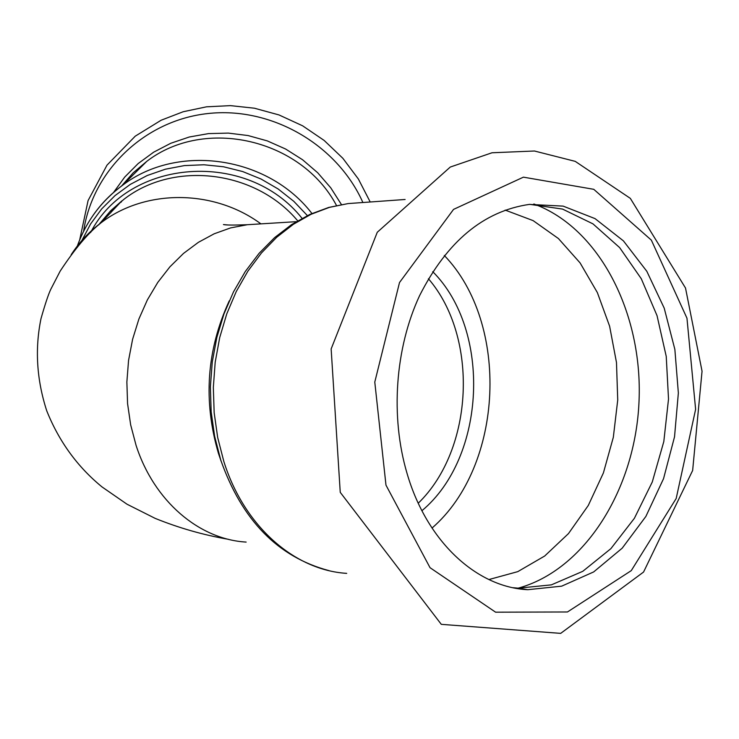 <?xml version="1.0" encoding="UTF-8"?>
<svg xmlns="http://www.w3.org/2000/svg" width="739" height="739" viewBox="0 0 739 739"><rect width="100%" height="100%" fill="white"/><g stroke="black" fill="none" stroke-linecap="round" stroke-linejoin="round"><path stroke-width="1.11" d="M428.417 278.732C478.826 337.196 473.948 449.284 418.246 503.213M432.731 271.656C491.555 330.444 486.077 457.21 421.914 510.723M444.305 255.482C509.993 323.571 503.906 465.764 432.019 528.071M529.798 204.352L562.518 209.072L592.955 223.862L619.624 247.583L641.286 278.751L657.036 315.645L666.236 356.401L668.518 399.051L663.807 441.58L652.278 481.985L634.395 518.298L610.885 548.652L582.775 571.321L551.377 584.863L518.288 588.17L513.032 587.708M407.06 473.459C390.201 416.547 395.116 348.189 419.595 295.637C447.04 241.477 483.611 211.068 529.3 204.407L563.127 206.116L595.052 218.624L623.402 240.859L646.81 271.287L664.204 308.126L674.864 349.399L678.356 393.009L674.531 436.814L663.548 478.669L645.858 516.459L622.21 548.162L593.685 571.921L561.658 586.166L527.812 589.694C476.692 587.329 426.902 541.733 407.06 473.459M90.638 232.499C128.614 158.285 247.26 149.223 302.057 218.338M297.678 220.804C255.334 170.182 173.702 160.446 123.884 199.345L110.287 211.188L98.703 224.896M307.396 215.594L293.762 201.285L278.197 189.008L261.043 179.023L242.678 171.55L223.501 166.765L203.946 164.769L184.427 165.591L165.379 169.203L147.218 175.512L130.323 184.38L115.053 195.586L101.714 208.878L90.592 223.963L81.9 240.498M260.932 223.871C213.756 189.055 145.297 188.879 101.16 222.707C89.207 231.658 79.212 242.327 71.175 254.706M93.206 215.151C101.354 203.539 111.229 193.516 122.822 185.073C178.034 143.08 267.897 156.197 311.941 213.497M121.547 186.016L133.232 172.778L146.793 161.351C204.694 116.679 301.29 138.83 336.504 205.507M83.627 231.187C92.606 170.709 144.364 120.485 207.751 113.557C271.074 106.388 336.966 144.281 362.895 202.514M99.913 223.815L100.171 222.892M113.529 192.5L124.688 177.101L138.165 163.559L153.647 152.188L170.801 143.264L189.258 137.011L208.583 133.593L228.342 133.103L248.064 135.551L267.306 140.9L285.605 149.019L302.537 159.726L317.705 172.76L330.767 187.826L341.427 204.546M121.113 202.2L121.935 200.823M110.73 212.878L112.236 209.239M229.256 300.847C206.634 349.953 203.031 400.815 218.458 453.413L221.127 461.238M257.126 224.111L247.38 224.711L230.614 227.898L214.19 233.792L198.403 242.318L183.549 253.385L169.915 266.825L157.767 282.418L147.366 299.905L138.914 318.971L132.604 339.266L128.558 360.41L126.868 381.998L127.57 403.614L130.655 424.833L136.041 445.248C153.971 501.227 199.151 539.378 246.152 542.084M346.702 573.362C294.464 570.166 243.99 526.242 223.778 461.275L217.672 437.47L214.162 412.713L213.331 387.485L215.188 362.276L219.705 337.566L226.771 313.853L236.24 291.572L247.898 271.139L261.504 252.914L276.774 237.21L293.401 224.277L311.054 214.292L329.409 207.373L348.124 203.576L358.637 202.819M385.98 485.154L374.784 382.072L399.513 282.529L453.543 209.396L523.415 177.157L593.768 189.313L651.355 240.138L686.965 318.195L695.621 409.341L676.185 498.492L631.272 570.628L567.46 611.975L495.583 612.178L430.033 567.691L385.98 485.154M505.171 210.098L533.124 220.619L558.425 238.549L580.097 262.918L597.352 292.57L609.62 326.222L616.483 362.516L617.73 400.021L613.324 437.303L603.403 472.923L588.281 505.476L568.485 533.586L544.689 556.014L517.79 571.635L488.867 579.561M533.863 203.982C599.495 227.972 642.847 313.373 639.041 401.037C635.549 488.701 584.992 570.554 517.069 588.466M99.192 224.203L110.564 210.883L121.87 200.869L101.16 222.707C88.745 232.342 75.082 248.48 60.164 271.13L50.797 289.282C48.451 294.168 45.181 303.951 40.996 318.638C34.761 349.002 36.673 379.726 46.733 410.801C58.991 441.423 77.419 466.799 102.01 486.918L127.006 504.21L155.162 518.372C179.087 528.043 203.493 535.018 228.388 539.304M121.538 186.016L133.223 172.778L146.793 161.351L122.822 185.073C101.382 200.943 86.204 221.275 77.318 246.059M370.211 201.987L358.36 178.986L342.868 158.312L324.107 140.41L302.611 125.806L278.991 114.933L254.355 108.199L230.42 105.631L206.495 106.822L183.198 111.737L161.111 120.245L135.255 136.161L107.007 165.139L88.08 200.574L79.71 239.769M121.963 200.805L121.159 202.153M296.219 221.672L247.38 224.711C234.06 225.219 226.079 225.164 223.437 224.564L227.658 224.942M405.111 199.484L348.124 203.576L328.744 207.437L309.798 214.458L291.646 224.564L274.64 237.588L259.084 253.329L245.283 271.527L233.496 291.859L223.954 313.973L216.832 337.483L212.278 361.934L210.375 386.885L211.169 411.863L214.652 436.398L220.739 460.027C241.93 520.238 278.012 557.104 328.984 570.619M340.245 492.34L331.146 348.928L377.269 232.268L450.273 167.051L492.008 152.77L534.454 151.005L575.228 161.361L630.321 198.357L685.515 288.034L702.05 371.2L692.646 470.475L643.558 572.051L560.689 633.369L441.294 624.344L340.245 492.34M527.812 589.694L518.288 588.17"/></g></svg>
